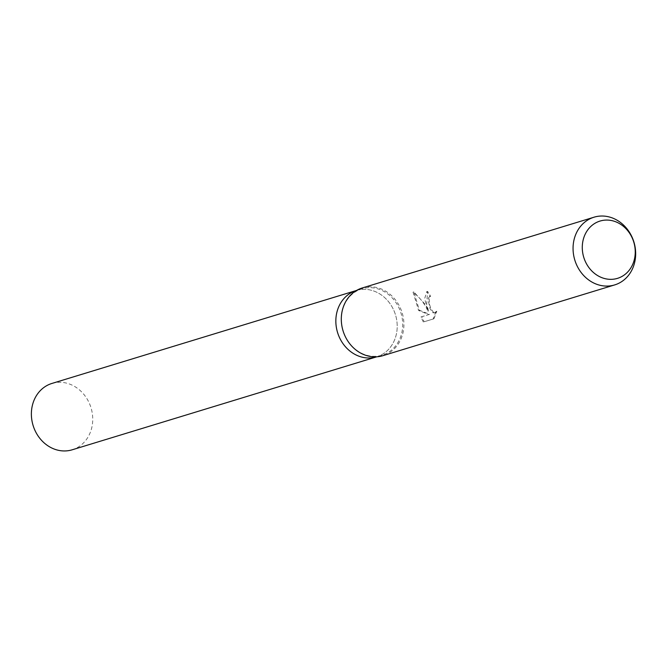 <?xml version="1.0" encoding="UTF-8"?>
<svg xmlns="http://www.w3.org/2000/svg" width="667" height="667" viewBox="0 0 667 667"><rect width="100%" height="100%" fill="white"/><g stroke="black" fill="none" stroke-linecap="round" stroke-linejoin="round"><path stroke-width="0.5" stroke-dasharray="3.33 2.5" d="M400.734 312.339A34.692 30.282 -107 0 1 382.158 355.161A34.692 30.282 -107 0 1 343.322 331.632A34.692 30.282 -107 0 1 361.898 288.811A34.692 30.282 -107 0 1 400.734 312.339M337.819 333.317A34.692 30.282 -107 0 1 356.395 290.487A34.692 30.282 -107 0 1 395.231 314.015A34.692 30.282 -107 0 1 376.655 356.845L376.413 356.92M362.264 287.961A35.401 30.899 -107 0 1 401.893 311.964A35.401 30.899 -107 0 1 382.933 355.669M423.353 322.019L420.919 316.992L428.839 314.574L418.601 310.463L413.048 292.188C419.893 297.49 424.837 303.81 427.872 311.139L424.654 298.658L426.78 291.679A34.509 30.123 -107 0 1 429.84 296.532L430.59 296.281A35.401 30.899 73 0 0 427.564 291.412L426.663 304.402L428.623 310.889L425.496 304.761L413.865 291.913L419.343 310.222L429.606 314.315L421.686 316.733L424.17 321.744L433.942 318.768L424.17 321.752M433.942 318.759L436.81 311.197L435.159 312.64L433.542 312.456L430.79 308.488L429.29 303.602L429.206 297.64L430.59 296.281M429.84 296.532L428.464 297.891L428.122 299.65L430.048 308.738L432.783 312.715L434.392 312.898L436.81 311.197M436.051 311.447L433.125 319.034M426.78 291.679L427.564 291.412M427.872 311.139L428.623 310.889M420.919 316.992L421.686 316.733M428.839 314.574L429.606 314.315M418.601 310.463L419.343 310.222M413.048 292.188L413.865 291.913M51.926 383.442A34.692 30.282 -107 0 1 90.762 406.97A34.692 30.282 -107 0 1 72.186 449.8M356.153 290.562L356.395 290.487A34.692 30.282 -107 0 1 395.231 314.015A34.692 30.282 -107 0 1 376.655 356.845M376.847 356.787L382.158 355.161M430.507 296.306L429.765 296.557M427.43 291.462L426.647 291.721M435.159 312.64L434.392 312.898M356.587 290.428L361.898 288.811"/><path stroke-width="1" d="M337.819 333.317A34.692 30.282 -107 0 0 376.655 356.845A34.692 30.282 -107 0 1 337.819 333.317A34.692 30.282 -107 0 1 356.395 290.487L356.587 290.428M614.699 284.909L382.933 355.669A35.401 30.899 -107 0 1 343.313 331.657A35.401 30.899 -107 0 1 362.264 287.961L594.022 217.2A35.401 30.899 -107 0 1 633.65 241.204A35.401 30.899 -107 0 1 614.699 284.909A35.401 30.899 -107 0 1 575.071 260.897A35.401 30.899 -107 0 1 594.022 217.2M633.542 241.379A29.948 26.138 -107 0 1 618.117 278.156A29.948 26.138 -107 0 1 583.984 258.037A29.948 26.138 -107 0 1 599.408 221.261A29.948 26.138 -107 0 1 633.542 241.379M376.413 356.92L72.186 449.8A34.692 30.282 -107 0 1 33.35 426.271A34.692 30.282 -107 0 1 51.926 383.442L356.153 290.562"/></g></svg>
